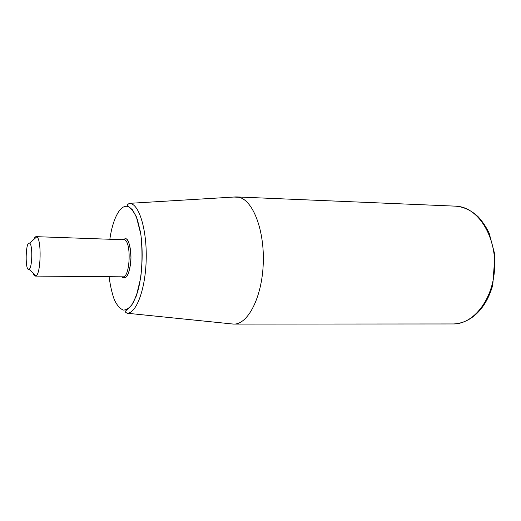 <?xml version="1.0" encoding="UTF-8"?>
<svg xmlns="http://www.w3.org/2000/svg" width="521" height="521" viewBox="0 0 521 521"><rect width="100%" height="100%" fill="white"/><g stroke="black" fill="none" stroke-linecap="round" stroke-linejoin="round"><path stroke-width="0.78" d="M29.677 243.209C32.83 244.824 32.302 268.1 29.085 269.305C24.8 272.203 25.464 240.103 29.625 243.17L29.677 243.209M33.748 239.497C34.51 237.609 35.311 236.664 36.157 236.658L36.815 236.899C41.732 239.126 40.925 274.32 35.923 275.928L35.343 276.084C34.497 276.045 33.728 275.068 33.051 273.147M233.936 197.042L239.022 197.296C252.972 200.292 264.701 230.354 263.235 263.984C261.913 297.634 247.918 324.355 233.955 324.095L231.304 323.867M36.157 236.658L124.558 239.777C131.676 242.2 130.035 278.038 122.891 276.833L35.343 276.084M122.624 239.51L125.854 238.585C129.462 240.201 131.859 252.32 130.641 263.398C128.785 275.459 125.854 279.933 121.849 276.82M109.872 239.087C112.842 218.273 120.625 203.581 128.335 206.668C131.676 208.641 134.685 212.92 137.349 219.497L140.442 231.904C143.562 251.096 142.324 275.707 137.453 292.47L133.272 302.694C130.068 307.553 126.766 310.015 123.36 310.086C120.032 308.777 117.043 305.378 114.386 299.881C112.022 293.395 110.257 285.671 109.091 276.716M129.462 203.346C126.987 204.694 126.629 205.671 128.387 206.283L132.562 209.917L136.333 216.716L140.865 234.385C142.435 249.702 142.357 264.349 140.624 278.331L136.294 296.032L131.526 305.553L125.209 311.356C125.027 311.832 125.685 312.457 127.183 313.238C136.092 313.466 145.079 290.431 146.134 261.542C147.287 232.666 140.123 206.55 131.253 203.724L129.462 203.346L236.202 196.905M452.944 323.951L453.55 323.951C473.53 324.153 493.074 299.523 494.592 268.556C496.324 237.609 479.431 209.67 459.463 206.576L455.387 206.147M29.085 269.305L35.923 275.928M29.625 243.17L36.73 236.847M122.891 276.833L124.669 277.83C127.964 277.192 130.061 270.484 130.96 257.693C130.25 245.502 128.544 239.172 125.841 238.696L123.666 239.543M127.183 313.238L233.564 324.095M233.955 324.095L453.55 323.951C470.535 323.222 485.95 309.376 492.768 285.072L494.95 255.023L489.147 233.108C486.106 226.902 482.492 221.497 478.311 216.892C471.603 210.562 464.159 206.987 455.992 206.173L236.593 196.925"/></g></svg>
